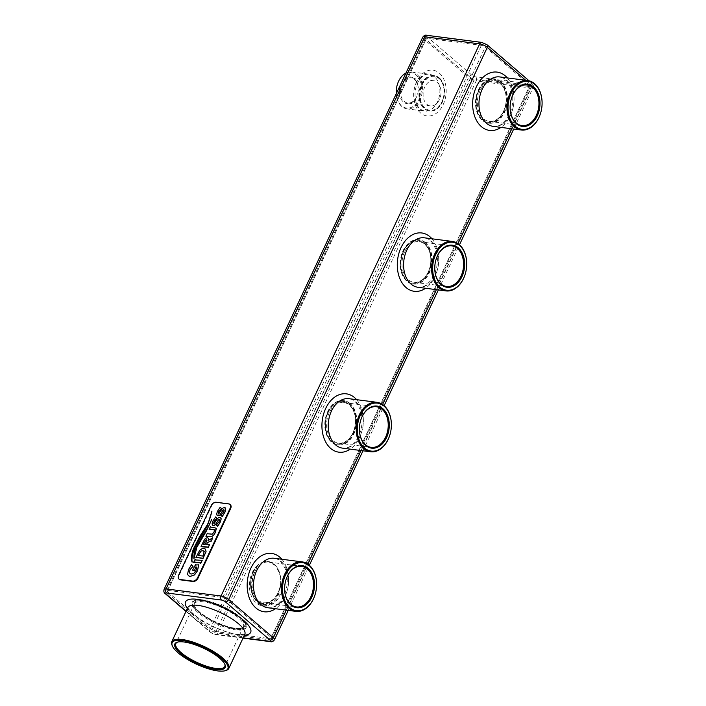 <?xml version="1.0" encoding="UTF-8"?>
<svg xmlns="http://www.w3.org/2000/svg" width="706" height="706" viewBox="0 0 706 706"><rect width="100%" height="100%" fill="white"/><g stroke="black" fill="none" stroke-linecap="round" stroke-linejoin="round"><path stroke-width="0.53" stroke-dasharray="3.53 2.65" d="M500.81 81.746A22.336 15.594 97.4 0 0 494.632 78.904A22.336 15.594 97.4 0 0 478.897 90.015A22.336 15.594 97.4 0 0 477.3 94.269A22.336 15.594 97.4 0 0 476.047 103.941A22.336 15.594 97.4 0 0 488.905 123.206A22.336 15.594 97.4 0 0 506.273 107.727A22.336 15.594 97.4 0 0 500.81 81.746M500.28 81.684A22.336 15.594 97.4 0 0 494.103 78.834A22.336 15.594 97.4 0 0 475.773 98.99A22.336 15.594 97.4 0 0 488.375 123.135A22.336 15.594 97.4 0 0 505.743 107.656A22.336 15.594 97.4 0 0 500.28 81.684M478.8 90.315A21.586 15.073 97.4 0 0 477.256 94.427A21.586 15.073 97.4 0 0 476.047 103.773A21.586 15.073 97.4 0 0 496.371 120.461A21.586 15.073 97.4 0 0 503.334 86.423A21.586 15.073 97.4 0 0 478.8 90.315M529.827 85.373L485.207 47.108A2.974 0.891 25.1 0 0 481.377 45.36L426.424 38.256A2.974 0.891 25.1 0 0 425.444 38.459A2.974 0.891 25.1 0 0 426.027 39.448L470.655 77.722A2.974 0.891 25.1 0 0 474.485 79.46L529.429 86.564A2.974 0.891 25.1 0 0 530.409 86.361A2.974 0.891 25.1 0 0 529.827 85.373L271.192 637.5L226.573 599.226L485.207 47.108M263.779 561.738A21.215 14.817 97.4 0 0 253.533 571.842A21.215 14.817 97.4 0 0 258.493 601.662A21.215 14.817 97.4 0 0 279.505 588.778A21.215 14.817 97.4 0 0 280.697 579.582A21.215 14.817 97.4 0 0 280.37 575.964A22.336 15.594 97.4 0 0 268.024 561.464A22.336 15.594 97.4 0 0 263.779 561.738L268.183 561.491L276.117 566.009L280.37 575.964M262.297 605.766L264.415 606.039A22.336 15.594 97.4 0 1 254.707 572.213L253.127 572.01L258.952 564.085A22.336 15.594 97.4 0 0 249.527 588.124A22.336 15.594 97.4 0 0 262.297 605.766A22.336 15.594 97.4 0 0 280.864 582.874A21.586 15.073 97.4 0 1 265.147 603.798A21.586 15.073 97.4 0 1 250.568 585.115L250.568 585.283A22.336 15.594 97.4 0 0 263.426 604.539A22.336 15.594 97.4 0 0 278.852 594.073L280.864 582.874M258.952 564.085A21.586 15.073 97.4 0 0 251.777 575.761A21.586 15.073 97.4 0 0 250.568 585.115M349.567 403.435A22.336 15.594 97.4 0 0 343.381 400.593A22.336 15.594 97.4 0 0 325.051 420.741A22.336 15.594 97.4 0 0 337.653 444.886A22.336 15.594 97.4 0 0 355.021 429.407A22.336 15.594 97.4 0 0 349.567 403.435M424.924 242.555A22.336 15.594 97.4 0 0 418.746 239.713A22.336 15.594 97.4 0 0 400.408 259.861A22.336 15.594 97.4 0 0 413.019 284.006A22.336 15.594 97.4 0 0 430.386 268.536A22.336 15.594 97.4 0 0 424.924 242.555M479.012 90.5A21.215 14.817 97.4 0 0 483.972 120.32A21.215 14.817 97.4 0 0 504.984 107.436A21.215 14.817 97.4 0 0 506.176 98.249A21.215 14.817 97.4 0 0 495.48 80.255A21.215 14.817 97.4 0 0 479.012 90.5M540.708 112.792A24.939 17.421 97.4 0 0 542.084 102.149M271.192 637.5A2.974 0.891 25.1 0 1 271.775 638.489A2.974 0.891 25.1 0 1 270.795 638.692L529.429 86.564M226.573 599.226A2.974 0.891 25.1 0 0 222.743 597.488L167.79 590.375A2.974 0.891 25.1 0 0 166.81 590.587A2.974 0.891 25.1 0 0 167.393 591.575L212.021 629.84A2.974 0.891 25.1 0 0 215.851 631.588L270.795 638.692M240.428 617.273A29.776 8.869 25.1 0 1 246.262 627.166A29.776 8.869 25.1 0 1 215.533 622.568A29.776 8.869 25.1 0 1 192.332 601.909A29.776 8.869 25.1 0 1 211.985 602.13A29.776 8.869 25.1 0 1 240.428 617.273M254.495 572.275A20.474 14.296 97.4 0 0 263.665 602.695A20.474 14.296 97.4 0 0 279.558 588.619A20.474 14.296 97.4 0 0 280.706 579.75A20.474 14.296 97.4 0 0 268.915 562.091A20.474 14.296 97.4 0 0 254.495 572.275M278.852 594.073L280.441 594.275A22.336 15.594 97.4 0 1 264.415 606.039M253.127 572.01A22.336 15.594 97.4 0 0 251.821 575.602A22.336 15.594 97.4 0 0 250.568 585.283M350.088 403.497A22.336 15.594 97.4 0 0 343.91 400.655A22.336 15.594 97.4 0 0 328.175 411.766A22.336 15.594 97.4 0 0 326.578 416.019A22.336 15.594 97.4 0 0 325.325 425.692A22.336 15.594 97.4 0 0 338.183 444.956A22.336 15.594 97.4 0 0 355.55 429.477A22.336 15.594 97.4 0 0 350.088 403.497M425.453 242.626A22.336 15.594 97.4 0 0 419.276 239.784A22.336 15.594 97.4 0 0 403.532 250.895A22.336 15.594 97.4 0 0 401.943 255.14A22.336 15.594 97.4 0 0 400.69 264.812A22.336 15.594 97.4 0 0 413.548 284.077A22.336 15.594 97.4 0 0 430.916 268.607A22.336 15.594 97.4 0 0 425.453 242.626M230.13 504.561A4.465 2.903 -49.4 0 0 229.265 504.26L216.583 502.619A4.465 2.903 -49.4 0 0 211.606 506.07L179.05 575.567A4.465 2.903 -49.4 0 0 179.112 579.167M389.986 434.543A24.939 17.421 97.4 0 0 391.362 423.9M315.229 594.134A24.939 17.421 97.4 0 0 316.606 583.491M465.351 273.663A24.939 17.421 97.4 0 0 466.728 263.029M479.965 90.933A20.474 14.296 97.4 0 0 489.143 121.353A20.474 14.296 97.4 0 0 505.028 107.277A20.474 14.296 97.4 0 0 506.176 98.408A20.474 14.296 97.4 0 0 494.394 80.749A20.474 14.296 97.4 0 0 479.965 90.933M439.3 77.889A17.862 12.479 -82.6 0 1 443.668 98.672A17.862 12.479 -82.6 0 1 429.769 111.054A17.862 12.479 -82.6 0 1 419.691 91.736A17.862 12.479 -82.6 0 1 434.358 75.613A17.862 12.479 -82.6 0 1 439.3 77.889M240.128 617.909A29.776 8.869 -154.9 0 0 201.828 600.462A29.776 8.869 -154.9 0 0 194.547 600.674A29.776 8.869 -154.9 0 0 192.032 602.553A29.776 8.869 -154.9 0 0 215.233 623.213A29.776 8.869 -154.9 0 0 245.962 627.81A29.776 8.869 -154.9 0 0 245.785 624.669A29.776 8.869 -154.9 0 0 240.128 617.909M285.806 580.332A20.474 14.296 97.4 0 0 285.789 580.411A20.474 14.296 97.4 0 0 284.642 589.272A20.474 14.296 97.4 0 0 284.642 589.36M254.707 572.213A22.336 15.594 97.4 0 0 265.015 604.751A22.336 15.594 97.4 0 0 280.441 594.275M328.078 412.066A21.586 15.073 97.4 0 0 326.534 416.178A21.586 15.073 97.4 0 0 325.325 425.524A21.586 15.073 97.4 0 0 345.649 442.212A21.586 15.073 97.4 0 0 352.612 408.174A21.586 15.073 97.4 0 0 328.078 412.066M403.435 251.195A21.586 15.073 97.4 0 0 401.89 255.298A21.586 15.073 97.4 0 0 400.681 264.653A21.586 15.073 97.4 0 0 421.014 281.341A21.586 15.073 97.4 0 0 427.977 247.303A21.586 15.073 97.4 0 0 403.435 251.195M511.285 98.99A20.474 14.296 97.4 0 0 511.268 99.069A20.474 14.296 97.4 0 0 510.12 107.939A20.474 14.296 97.4 0 0 510.12 108.018M438.77 77.819A17.862 12.479 -82.6 0 1 444.109 90.959A17.862 12.479 -82.6 0 1 443.112 98.699A17.862 12.479 -82.6 0 1 429.239 110.983A17.862 12.479 -82.6 0 1 421.235 84.438A17.862 12.479 -82.6 0 1 433.828 75.551A17.862 12.479 -82.6 0 1 438.77 77.819M202.56 600.188A29.034 8.649 -154.9 0 0 195.465 600.391A29.034 8.649 -154.9 0 0 215.621 622.365A29.034 8.649 -154.9 0 0 245.414 623.795A29.034 8.649 -154.9 0 0 202.56 600.188M328.29 412.251A21.215 14.817 97.4 0 0 333.25 442.071A21.215 14.817 97.4 0 0 354.271 429.186A21.215 14.817 97.4 0 0 355.453 419.999A21.215 14.817 97.4 0 0 344.757 402.014A21.215 14.817 97.4 0 0 328.29 412.251M403.655 251.371A21.215 14.817 97.4 0 0 408.615 281.2A21.215 14.817 97.4 0 0 429.627 268.315A21.215 14.817 97.4 0 0 430.819 259.12A21.215 14.817 97.4 0 0 420.123 241.134A21.215 14.817 97.4 0 0 403.655 251.371M215.692 516.96L212.824 521.293L212.091 524.117L213.3 525.564M213.953 523.693L213.671 522.802L213.997 523.728L214.624 523.384L217.854 518.275L218.816 517.595L220.74 517.622M219.557 520.243L219.275 519.378L219.089 521.76L216.336 525.185M209.585 544.626L206.452 544.714M207.943 547.221L207.97 547.662M208.561 538.457L207.476 537.707L205.402 538.431L201.051 546.771M212.762 537.84L208.411 540.337M210.785 541.008L210.882 541.449L210.785 541.008M202.728 558.358L202.754 558.799M205.472 549.118L202.084 548.721L199.701 550.371L195.836 557.899M195.491 559.964L201.342 560.749L202.225 560.335M200.583 562.938L200.61 563.379M195.297 559.443L193.691 562.479M211.782 519.342L211.676 519.36C209.991 523.896 208.244 527.444 206.443 529.994L196.1 547.424C194.582 550.362 193.868 554.139 193.929 558.755L194.053 558.693M212.056 511.162L211.941 511.188C210.309 518.151 208.552 523.049 206.673 525.873L199.798 536.463L193.585 548.686C191.538 554.157 191.035 558.649 192.094 562.152L192.253 562.047M196.939 567.147L196.1 570.422L193.974 573.21L191.202 574.119L190.055 573.634M195.924 564.465L192.597 570.192M196.109 564.994L198.783 564.835M191.573 564.747L188.581 569.521L187.646 574.225L188.484 575.796M210.891 527.091L216.301 528.476M207.573 533.251L205.958 536.295M207.758 533.771L212.921 533.868L214.598 530.162M210.697 526.57L209.17 529.429M220.254 507.217L217.386 511.55L216.654 514.374L217.863 515.821M218.516 513.95L218.233 513.059L218.56 513.986L219.187 513.641L222.416 508.541L223.378 507.852L225.311 507.879M224.12 510.5L223.837 509.644L223.652 512.027L220.899 515.442M171.973 645.037A31.488 9.381 -154.9 0 0 196.321 663.569A31.488 9.381 -154.9 0 0 226.149 670.418M422.197 84.87A17.12 11.958 -82.6 0 1 435.487 76.61A17.12 11.958 -82.6 0 1 444.118 91.118A17.12 11.958 -82.6 0 1 443.156 98.54A17.12 11.958 -82.6 0 1 426.195 108.936A17.12 11.958 -82.6 0 1 422.197 84.87M203.293 600.815A27.763 8.269 -154.9 0 0 194.309 605.686A27.763 8.269 -154.9 0 0 215.789 622.03A27.763 8.269 -154.9 0 0 242.087 628.066A27.763 8.269 -154.9 0 0 235.107 614.079A27.763 8.269 -154.9 0 0 203.293 600.815M329.252 412.683A20.474 14.296 97.4 0 0 338.421 443.112A20.474 14.296 97.4 0 0 354.315 429.027A20.474 14.296 97.4 0 0 355.462 420.158A20.474 14.296 97.4 0 0 343.672 402.499A20.474 14.296 97.4 0 0 329.252 412.683M404.609 251.813A20.474 14.296 97.4 0 0 413.787 282.232A20.474 14.296 97.4 0 0 429.672 268.156A20.474 14.296 97.4 0 0 430.819 259.287A20.474 14.296 97.4 0 0 419.037 241.629A20.474 14.296 97.4 0 0 404.609 251.813M360.563 420.741A20.474 14.296 97.4 0 0 360.545 420.82A20.474 14.296 97.4 0 0 359.398 429.689A20.474 14.296 97.4 0 0 359.398 429.769M435.929 259.861A20.474 14.296 97.4 0 0 435.902 259.94A20.474 14.296 97.4 0 0 434.755 268.81A20.474 14.296 97.4 0 0 434.764 268.889M437.208 82.346A12.708 8.878 -82.6 0 1 440.315 97.128A12.708 8.878 -82.6 0 1 430.431 105.935A12.708 8.878 -82.6 0 1 423.265 92.195A12.708 8.878 -82.6 0 1 433.696 80.731A12.708 8.878 -82.6 0 1 437.208 82.346M203.416 601.821A27.022 8.048 -154.9 0 0 194.521 603.718A27.022 8.048 -154.9 0 0 194.679 606.569A27.022 8.048 -154.9 0 0 215.577 622.471A27.022 8.048 -154.9 0 0 241.178 628.349A27.022 8.048 -154.9 0 0 243.464 626.646A27.022 8.048 -154.9 0 0 231.136 612.596A27.022 8.048 -154.9 0 0 203.416 601.821M405.976 73.009A18.612 12.999 -82.6 0 1 411.73 71.941A18.612 12.999 -82.6 0 1 422.232 92.062A18.612 12.999 -82.6 0 1 406.956 108.856A18.612 12.999 -82.6 0 1 396.278 93.704M414.493 79.407A12.708 8.878 -82.6 0 1 418.287 88.753A12.708 8.878 -82.6 0 1 417.573 94.26A12.708 8.878 -82.6 0 1 407.715 102.997A12.708 8.878 -82.6 0 1 400.54 89.256A12.708 8.878 -82.6 0 1 410.971 77.792A12.708 8.878 -82.6 0 1 414.493 79.407M224.782 664.125A27.022 8.048 -154.9 0 0 224.614 663.693A27.022 8.048 -154.9 0 0 184.725 641.719A27.022 8.048 -154.9 0 0 178.124 641.913A27.022 8.048 -154.9 0 0 177.691 642.063M397.257 84.817A17.862 12.479 -82.6 0 1 398.519 81.499A17.862 12.479 -82.6 0 1 418.808 78.251A17.862 12.479 -82.6 0 1 413.098 106.421A17.862 12.479 -82.6 0 1 396.242 92.715M203.496 544.335L205.146 544.573L206.973 540.39L206.523 539.825L206.929 540.355M198.28 555.463L202.851 556.09L203.884 553.875L203.963 551.024M414.263 78.701A13.449 9.399 -82.6 0 1 418.287 88.594A13.449 9.399 -82.6 0 1 417.528 94.419A13.449 9.399 -82.6 0 1 404.494 102.767A13.449 9.399 -82.6 0 1 400.699 84.508A13.449 9.399 -82.6 0 1 414.263 78.701M525.705 80.299L531.945 85.647A2.974 1.942 -49.4 0 0 531.768 83.114A2.974 1.942 -49.4 0 0 531.036 82.796A2.974 0.891 25.1 0 1 530.638 83.996L475.685 76.892A2.974 0.891 25.1 0 1 471.855 75.145L427.236 36.88A2.974 0.891 25.1 0 1 427.633 35.679L482.577 42.784A2.974 0.891 25.1 0 1 486.408 44.531L531.036 82.796M286.257 610.125L307.834 564.068M361.013 450.534L382.59 404.476M436.379 289.654L457.947 243.596M511.735 128.783L531.945 85.647A5.957 1.774 25.1 0 1 533.109 87.623A5.957 1.774 25.1 0 1 531.15 88.038A2.974 2.083 97.4 0 0 530.638 83.996M507.34 77.925A29.405 20.536 -82.6 0 1 500.942 127.389M356.627 399.675A29.405 20.536 -82.6 0 1 350.229 449.14M281.87 559.267A29.405 20.536 -82.6 0 1 275.472 608.731M431.984 238.796A29.405 20.536 -82.6 0 1 425.586 288.26M493.326 126.4A24.939 17.421 97.4 0 0 513.8 103.906A24.939 17.421 97.4 0 0 499.724 76.936C502.284 77.183 504.764 78.64 507.182 81.305L510.632 87.147C512.556 92.036 513.174 97.499 512.485 103.517C511.665 109.721 509.635 115.007 506.414 119.376L501.684 124.044C499.389 125.818 496.609 126.595 493.326 126.4M487.14 44.84A2.974 1.942 -49.4 0 0 486.408 44.531M274.475 639.751A5.957 1.774 25.1 0 1 272.516 640.165L531.15 88.038L476.197 80.934A2.974 2.083 97.4 0 0 475.685 76.892M342.604 448.151A24.939 17.421 97.4 0 0 363.078 425.656A24.939 17.421 97.4 0 0 349.002 398.687C351.562 398.934 354.05 400.39 356.459 403.055L359.91 408.898C361.834 413.787 362.46 419.249 361.772 425.268C360.942 431.472 358.913 436.758 355.7 441.126L350.97 445.795C348.676 447.569 345.887 448.354 342.604 448.151M267.848 607.742A24.939 17.421 97.4 0 0 288.322 585.248A24.939 17.421 97.4 0 0 274.246 558.278C276.805 558.525 279.294 559.982 281.703 562.647L285.153 568.489C287.077 573.378 287.704 578.841 287.015 584.859C286.186 591.063 284.156 596.349 280.935 600.718L276.214 605.386C273.919 607.151 271.13 607.937 267.848 607.742M417.97 287.28A24.939 17.421 97.4 0 0 438.435 264.776A24.939 17.421 97.4 0 0 424.359 237.816C426.918 238.063 429.407 239.519 431.816 242.184L435.267 248.027C437.199 252.916 437.817 258.37 437.129 264.397C436.299 270.601 434.278 275.887 431.057 280.247L426.327 284.924C424.032 286.689 421.244 287.474 417.97 287.28M222.743 597.488L481.377 45.36M481.757 42.404A2.974 2.083 -82.6 0 1 482.577 42.784M243.146 637.845L214.642 634.164A2.974 0.891 25.1 0 1 210.812 632.417L186.084 611.211M187.381 608.44A35.953 10.714 -154.9 0 0 213.547 626.813A35.953 10.714 -154.9 0 0 244.408 635.153M214.642 634.164A2.974 2.083 -82.6 0 0 215.462 634.544A2.974 2.083 -82.6 0 0 217.563 633.061A5.957 1.774 25.1 0 1 209.903 629.567L468.537 77.448A5.957 1.774 25.1 0 0 476.197 80.934L217.563 633.061L272.516 640.165A2.974 2.083 -82.6 0 1 270.416 641.648M215.851 631.588L474.485 79.46M167.79 590.375L426.424 38.256M167.393 591.575L426.027 39.448M212.021 629.84L470.655 77.722M471.855 75.145A2.974 1.942 130.6 0 0 468.537 77.448L423.918 39.174A2.974 1.942 130.6 0 1 427.236 36.88M185.978 611.431L210.079 632.108A2.974 1.942 -49.4 0 1 209.903 629.567L165.283 591.301L423.918 39.174A5.957 1.774 25.1 0 1 422.753 37.197M426.803 35.3A2.974 2.083 -82.6 0 1 427.633 35.679M165.451 593.834A2.974 1.942 -49.4 0 1 165.283 591.301A5.957 1.774 25.1 0 1 164.11 589.325M243.023 638.109L215.462 634.544L210.079 632.108A2.974 1.942 -49.4 0 0 210.812 632.417M187.761 607.61A31.488 9.381 -154.9 0 0 212.303 629.47A31.488 9.381 -154.9 0 0 244.797 634.332M420.608 113.013A23.077 16.114 -82.6 0 1 423.106 73.212A23.077 16.114 -82.6 0 1 446.139 92.963A23.077 16.114 -82.6 0 1 420.608 113.013M416.055 83.449A18.612 12.999 -82.6 0 1 429.169 74.192A18.612 12.999 -82.6 0 1 439.67 94.322A18.612 12.999 -82.6 0 1 424.394 111.107A18.612 12.999 -82.6 0 1 419.24 108.742A18.612 12.999 -82.6 0 1 416.055 83.449M488.375 123.135L488.905 123.206M494.103 78.834L494.632 78.904M529.094 80.819L531.768 83.114C533.259 84.049 533.701 85.55 533.109 87.623L513.712 129.039M288.233 610.381L309.369 565.259M362.99 450.79L384.126 405.676M438.347 289.91L459.482 244.797M271.775 638.489L530.409 86.361M337.653 444.886L338.183 444.956M343.381 400.593L343.91 400.655M413.019 284.006L413.548 284.077M418.746 239.713L419.276 239.784M166.81 590.587L425.444 38.459M245.962 627.81L246.262 627.166M192.032 602.553L192.332 601.909M263.665 602.695L296.423 606.931M268.915 562.091L301.674 566.327M263.426 604.539L265.015 604.751M187.867 607.195C188.723 606.957 184.381 607.028 198.51 618.006C205.631 622.921 213.662 627.043 222.611 630.379C228.815 632.62 234.154 633.97 238.61 634.429C242.776 634.597 244.929 634.447 245.044 633.979M489.143 121.353L521.902 125.589M494.394 80.749L527.153 84.985M434.358 75.613L433.828 75.551M429.769 111.054L429.239 110.983M195.465 600.391L194.547 600.674M245.414 623.795L245.785 624.669M411.73 71.941L429.169 74.192C425.674 73.971 422.612 75.595 419.982 79.081C417.449 82.381 415.86 86.459 415.207 91.321C414.193 101.567 418.076 107.665 420.344 109.209L424.394 111.107L406.956 108.856M241.178 628.349L242.087 628.066M194.679 606.569L194.309 605.686M338.421 443.112L371.18 447.348M343.672 402.499L376.43 406.735M413.787 282.232L446.545 286.468M419.037 241.629L451.796 245.864M433.696 80.731L410.971 77.792M430.431 105.935L407.715 102.997M194.521 603.718L175.829 643.616M243.464 626.646L224.773 666.543M178.124 641.913L177.206 642.195M224.614 663.693L224.985 664.575"/><path stroke-width="1.06" d="M542.084 102.149A24.939 17.421 97.4 0 0 542.084 102.07A24.939 17.421 97.4 0 0 527.726 80.555A24.939 17.421 97.4 0 0 510.156 92.963A24.939 17.421 97.4 0 0 521.328 130.019A24.939 17.421 97.4 0 0 540.681 112.872A24.939 17.421 97.4 0 0 540.708 112.792M179.112 579.167A4.465 2.903 -49.4 0 0 179.306 579.37A4.465 2.903 -49.4 0 0 180.409 579.838L193.091 581.479A4.465 2.903 -49.4 0 0 198.068 578.029L230.624 508.532A4.465 2.903 -49.4 0 0 230.359 504.728A4.465 2.903 -49.4 0 0 230.13 504.561M391.362 423.9A24.939 17.421 97.4 0 0 391.362 423.821A24.939 17.421 97.4 0 0 377.004 402.314A24.939 17.421 97.4 0 0 359.433 414.713A24.939 17.421 97.4 0 0 370.606 451.778A24.939 17.421 97.4 0 0 389.968 434.622A24.939 17.421 97.4 0 0 389.986 434.543M316.606 583.491A24.939 17.421 97.4 0 0 316.606 583.412A24.939 17.421 97.4 0 0 302.247 561.897A24.939 17.421 97.4 0 0 284.677 574.305A24.939 17.421 97.4 0 0 295.849 611.361A24.939 17.421 97.4 0 0 315.211 594.214A24.939 17.421 97.4 0 0 315.229 594.134M466.728 263.029A24.939 17.421 97.4 0 0 466.719 262.941A24.939 17.421 97.4 0 0 452.37 241.434A24.939 17.421 97.4 0 0 434.79 253.842A24.939 17.421 97.4 0 0 445.971 290.898A24.939 17.421 97.4 0 0 465.325 273.751A24.939 17.421 97.4 0 0 465.351 273.663M511.109 93.404A24.189 16.9 97.4 0 0 516.766 127.407A24.189 16.9 97.4 0 0 540.734 112.713A24.189 16.9 97.4 0 0 542.084 102.229A24.189 16.9 97.4 0 0 529.888 81.719A24.189 16.9 97.4 0 0 511.109 93.404M284.642 589.36A20.474 14.296 97.4 0 0 296.423 606.931A20.474 14.296 97.4 0 0 313.235 588.469A20.474 14.296 97.4 0 0 301.674 566.327A20.474 14.296 97.4 0 0 287.254 576.511A20.474 14.296 97.4 0 0 285.806 580.332M216.151 502.248A4.465 2.903 -49.4 0 0 211.173 505.708L178.618 575.205A4.465 2.903 -49.4 0 0 178.883 578.999A4.465 2.903 -49.4 0 0 179.977 579.476L192.659 581.109A4.465 2.903 -49.4 0 0 197.636 577.658L230.191 508.161A4.465 2.903 -49.4 0 0 229.935 504.366A4.465 2.903 -49.4 0 0 228.832 503.89L216.151 502.248M360.395 415.154A24.189 16.9 97.4 0 0 366.052 449.157A24.189 16.9 97.4 0 0 390.012 434.464A24.189 16.9 97.4 0 0 391.371 423.988A24.189 16.9 97.4 0 0 379.175 403.47A24.189 16.9 97.4 0 0 360.395 415.154M285.639 574.737A24.189 16.9 97.4 0 0 291.296 608.748A24.189 16.9 97.4 0 0 315.255 594.055A24.189 16.9 97.4 0 0 316.606 583.571A24.189 16.9 97.4 0 0 304.418 563.061A24.189 16.9 97.4 0 0 285.639 574.737M435.752 254.275A24.189 16.9 97.4 0 0 441.409 288.286A24.189 16.9 97.4 0 0 465.369 273.593A24.189 16.9 97.4 0 0 466.728 263.109A24.189 16.9 97.4 0 0 454.532 242.599A24.189 16.9 97.4 0 0 435.752 254.275M510.12 108.018A20.474 14.296 97.4 0 0 521.902 125.589A20.474 14.296 97.4 0 0 538.704 107.127A20.474 14.296 97.4 0 0 527.153 84.985A20.474 14.296 97.4 0 0 512.724 95.169A20.474 14.296 97.4 0 0 511.285 98.99M512.83 94.869A21.215 14.817 97.4 0 0 511.312 98.911A21.215 14.817 97.4 0 0 510.12 108.097A21.215 14.817 97.4 0 0 530.1 124.494A21.215 14.817 97.4 0 0 536.939 91.048A21.215 14.817 97.4 0 0 512.83 94.869M287.351 576.211A21.215 14.817 97.4 0 0 285.833 580.253A21.215 14.817 97.4 0 0 284.642 589.439A21.215 14.817 97.4 0 0 304.621 605.836A21.215 14.817 97.4 0 0 311.461 572.389A21.215 14.817 97.4 0 0 287.351 576.211M213.997 523.728L214.121 521.452L216.857 518.213L215.648 516.916L212.78 521.249L212.047 524.073L213.256 525.529L215.401 524.69L218.436 519.828L219.275 519.378L219.601 520.278M218.436 519.828L219.231 519.342L219.557 520.243L219.045 521.725L216.292 525.149L217.81 526.12L220.387 521.919L221.225 518.76L220.069 517.348M220.766 517.639L218.772 517.56L217.81 518.239L213.953 523.693L214.077 521.416L216.813 518.178L215.648 516.916M213.3 525.564L212.506 525.22L214.386 525.414L215.445 524.726L218.481 519.872M206.452 544.714L207.405 542.667L210.785 541.008L211.059 541.476L212.762 537.84L208.341 540.372L208.517 538.422L207.432 537.672L205.358 538.396L203.663 541.061L201.007 546.726L207.988 547.256M201.184 546.753L201.89 546.32L207.696 547.071L208.155 547.688L209.585 544.626L206.39 544.705L207.405 542.667M207.432 537.672L208.561 538.457L207.476 537.707L208.561 538.457L208.385 540.408M195.791 557.864L196.674 557.449L202.481 558.199L202.896 558.781L206.028 551.668L205.446 549.1L203.937 548.509L202.04 548.686L199.657 550.336L195.791 557.864L196.709 557.484L202.772 558.393M202.719 558.755L206.073 551.704L205.446 549.1M195.536 559.999L195.077 559.381L193.647 562.444L200.628 562.973M193.823 562.47L194.521 562.029L200.336 562.779L200.786 563.397L202.225 560.335L195.491 559.964L195.253 559.408M211.782 519.342L206.452 530.877L196.895 547.15L193.929 558.755L196.85 547.115L206.408 530.841L211.782 519.342M207.29 526.032L211.941 511.188L207.335 526.067L194.759 547.415C192.288 554.378 191.458 559.258 192.253 562.047L192.208 562.002C191.414 559.214 192.244 554.342 194.715 547.379L201.06 535.748L207.335 526.067M190.073 573.651L189.499 572.592L190.029 569.76L193.029 566.212L191.538 564.712L188.537 569.486L187.602 574.19L188.467 575.778L190.055 576.431L194.494 574.861L197.424 570.801L198.739 564.8L196.109 564.994L195.677 564.403L192.553 570.157L194.618 570.457L195.8 566.997L196.939 567.147M196.153 565.029L195.88 564.429M188.484 575.796L190.099 576.467L194.538 574.896L197.468 570.845L198.739 564.8M192.553 570.157L194.574 570.422L195.756 566.962L196.939 567.112L196.056 570.386L193.929 573.175L191.158 574.084L190.055 573.634L189.455 572.557L189.985 569.724L193.073 566.247L191.538 564.712M210.935 527.126L210.476 526.508L209.126 529.394L213.468 529.465L214.642 530.206M209.303 529.421L210.009 528.979L214.28 529.668L214.147 532.05L212.153 534.204L207.758 533.771L207.352 533.189L205.958 536.295L212.153 536.278L213.636 535.28L215.489 532.359L216.01 528.088L210.891 527.091L210.653 526.535M207.802 533.807L207.529 533.215M218.56 513.986L218.684 511.709L221.419 508.47L220.21 507.182L217.342 511.515L216.61 514.339L217.819 515.786L219.963 514.948L222.999 510.094L223.837 509.644L224.164 510.535M222.999 510.094L223.793 509.6L224.12 510.5L223.608 511.982L220.854 515.406L222.372 516.377L224.949 512.177L225.788 509.017L224.632 507.614M225.285 507.861L223.334 507.817L222.372 508.505L218.516 513.95L218.639 511.673L221.384 508.435L220.21 507.182M217.863 515.821L217.069 515.477L218.948 515.671L220.007 514.983L223.043 510.129M225.24 670.7L226.149 670.418A31.488 9.381 -154.9 0 0 228.815 668.432A31.488 9.381 -154.9 0 0 214.447 652.062A31.488 9.381 -154.9 0 0 182.157 639.512A31.488 9.381 -154.9 0 0 171.787 641.719A31.488 9.381 -154.9 0 0 171.973 645.037L172.343 645.919A30.746 9.16 -154.9 0 0 196.118 664.019A30.746 9.16 -154.9 0 0 225.24 670.7A30.746 9.16 -154.9 0 0 217.51 655.212A30.746 9.16 -154.9 0 0 182.28 640.527A30.746 9.16 -154.9 0 0 172.343 645.919M362.107 416.628A21.215 14.817 97.4 0 0 360.589 420.661A21.215 14.817 97.4 0 0 359.398 429.848A21.215 14.817 97.4 0 0 379.378 446.254A21.215 14.817 97.4 0 0 386.226 412.798A21.215 14.817 97.4 0 0 362.107 416.628M437.464 255.749A21.215 14.817 97.4 0 0 435.946 259.782A21.215 14.817 97.4 0 0 434.764 268.977A21.215 14.817 97.4 0 0 454.743 285.374A21.215 14.817 97.4 0 0 461.583 251.918A21.215 14.817 97.4 0 0 437.464 255.749M213.953 523.693L213.671 522.802M216.292 525.149L217.616 526.261L220.343 521.875L221.181 518.725L220.025 517.313M219.275 519.378L219.557 520.243M207.935 547.627L209.541 544.591M207.361 542.632L210.75 540.972L211.015 541.431L212.718 537.795M210.785 541.008L210.882 541.449M200.566 563.344L202.181 560.299M211.729 519.254L211.632 519.325C209.947 523.861 208.199 527.4 206.399 529.95L196.056 547.379C194.547 550.327 193.823 554.104 193.894 558.711L193.894 558.711M211.897 511.153L211.897 511.153C210.264 518.116 208.508 523.014 206.629 525.838L199.754 536.419L193.541 548.65C191.494 554.122 190.991 558.614 192.05 562.117L192.05 562.117M205.914 536.26L212.109 536.233L213.591 535.245L215.454 532.315L216.301 528.476M214.324 529.703L214.598 530.162M218.516 513.95L218.233 513.059M220.854 515.406L222.178 516.518L224.905 512.141L225.744 508.982L224.587 507.57M223.837 509.644L224.12 510.5M359.398 429.769A20.474 14.296 97.4 0 0 371.18 447.348A20.474 14.296 97.4 0 0 387.991 428.877A20.474 14.296 97.4 0 0 376.43 406.735A20.474 14.296 97.4 0 0 362.01 416.919A20.474 14.296 97.4 0 0 360.563 420.741M434.764 268.889A20.474 14.296 97.4 0 0 446.545 286.468A20.474 14.296 97.4 0 0 463.348 267.998A20.474 14.296 97.4 0 0 451.796 245.864A20.474 14.296 97.4 0 0 437.367 256.049A20.474 14.296 97.4 0 0 435.929 259.861M396.278 93.704A18.612 12.999 -82.6 0 1 396.242 92.804A18.612 12.999 -82.6 0 1 397.284 84.738A18.612 12.999 -82.6 0 1 398.616 81.199A18.612 12.999 -82.6 0 1 405.976 73.009M203.496 544.335L205.111 544.538L206.929 540.355L206.479 539.79L205.693 540.037L203.496 544.335M206.929 540.355L206.479 539.79L205.737 540.072L203.549 544.335M204.308 551.554L202.949 550.618L200.919 551.121L198.28 555.463L202.807 556.046L203.84 553.839L203.946 551.007M184.001 641.992A27.763 8.269 -154.9 0 0 177.206 642.195A27.763 8.269 -154.9 0 0 196.489 663.216A27.763 8.269 -154.9 0 0 224.985 664.575A27.763 8.269 -154.9 0 0 184.001 641.992M177.691 642.063A27.022 8.048 -154.9 0 0 175.829 643.616A27.022 8.048 -154.9 0 0 196.886 662.369A27.022 8.048 -154.9 0 0 224.773 666.543A27.022 8.048 -154.9 0 0 224.782 664.125M396.242 92.715A17.862 12.479 -82.6 0 1 396.234 92.636A17.862 12.479 -82.6 0 1 397.24 84.897A17.862 12.479 -82.6 0 1 397.257 84.817M206.973 540.39L206.523 539.825M204.352 551.589L202.993 550.654L200.963 551.157L198.333 555.472M186.084 611.211L166.184 594.152A2.974 0.891 25.1 0 1 166.581 592.952A2.974 2.083 97.4 0 1 166.078 588.91L424.712 36.783A5.957 1.774 25.1 0 0 422.753 37.197L164.11 589.325A5.957 1.774 25.1 0 1 166.078 588.91L221.022 596.014A5.957 1.774 25.1 0 1 228.682 599.5L487.317 47.373L525.705 80.299M422.753 37.197C424.05 35.432 425.4 34.806 426.803 35.3A2.974 2.083 -82.6 0 0 424.712 36.783L479.656 43.887L221.022 596.014A2.974 2.083 97.4 0 0 221.534 600.056A2.974 0.891 25.1 0 1 225.364 601.803A2.974 1.942 130.6 0 0 228.682 599.5L273.31 637.765L286.257 610.125M307.834 564.068L361.013 450.534M382.59 404.476L436.379 289.654M457.947 243.596L511.735 128.783M500.942 127.389A29.405 20.536 -82.6 0 1 477.079 121.432A29.405 20.536 -82.6 0 1 476.409 86.723A29.405 20.536 -82.6 0 1 507.34 77.925M350.229 449.14A29.405 20.536 -82.6 0 1 326.357 443.183A29.405 20.536 -82.6 0 1 325.687 408.474A29.405 20.536 -82.6 0 1 356.627 399.675M275.472 608.731A29.405 20.536 -82.6 0 1 251.601 602.765A29.405 20.536 -82.6 0 1 250.93 568.065A29.405 20.536 -82.6 0 1 281.87 559.267M425.586 288.26A29.405 20.536 -82.6 0 1 401.714 282.303A29.405 20.536 -82.6 0 1 401.043 247.603A29.405 20.536 -82.6 0 1 431.984 238.796M527.726 80.555L499.724 76.936A24.939 17.421 97.4 0 0 482.154 89.344A24.939 17.421 97.4 0 0 493.326 126.4L521.328 130.019M487.14 44.84L481.757 42.404A2.974 2.083 -82.6 0 0 479.656 43.887A5.957 1.774 25.1 0 1 487.317 47.373A2.974 1.942 -49.4 0 0 487.14 44.84L529.094 80.819M225.364 601.803L269.992 640.068A2.974 0.891 25.1 0 1 269.595 641.269L243.146 637.845M288.233 610.381L274.475 639.751A5.957 1.774 25.1 0 0 273.31 637.765A2.974 1.942 130.6 0 1 269.992 640.068M377.004 402.314L349.002 398.687A24.939 17.421 97.4 0 0 331.432 411.095A24.939 17.421 97.4 0 0 342.604 448.151L370.606 451.778M302.247 561.897L274.246 558.278A24.939 17.421 97.4 0 0 256.675 570.686A24.939 17.421 97.4 0 0 267.848 607.742L295.849 611.361M452.37 241.434L424.359 237.816A24.939 17.421 97.4 0 0 406.788 250.215A24.939 17.421 97.4 0 0 417.97 287.28L445.971 290.898M166.581 592.952L221.534 600.056M244.408 635.153A35.953 10.714 -154.9 0 0 243.605 620.406A35.953 10.714 -154.9 0 0 201.651 600.082A35.953 10.714 -154.9 0 0 187.381 608.44M274.475 639.751C273.169 641.516 271.819 642.142 270.416 641.648A2.974 2.083 -82.6 0 1 269.595 641.269M164.11 589.325C163.518 591.399 163.969 592.899 165.451 593.834A2.974 1.942 -49.4 0 0 166.184 594.152M244.903 634.059L244.797 634.332A31.488 9.381 -154.9 0 0 238.628 623.866A31.488 9.381 -154.9 0 0 198.13 605.404A31.488 9.381 -154.9 0 0 187.761 607.61L187.902 607.363M309.369 565.259L362.99 450.79M384.126 405.676L438.347 289.91M459.482 244.797L513.712 129.039M426.803 35.3L481.757 42.404M165.451 593.834L185.978 611.431M243.023 638.109L270.416 641.648M187.761 607.61L171.787 641.719M244.797 634.332L228.815 668.432"/></g></svg>
